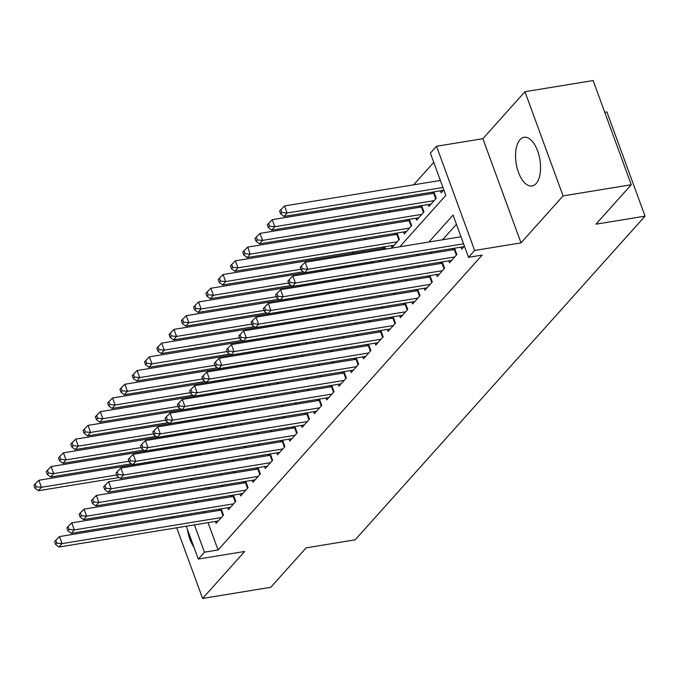 <?xml version="1.0" encoding="UTF-8"?>
<svg xmlns="http://www.w3.org/2000/svg" width="679" height="679" viewBox="0 0 679 679"><rect width="100%" height="100%" fill="white"/><g stroke="black" fill="none" stroke-linecap="round" stroke-linejoin="round"><path stroke-width="1.02" d="M520.012 139.67A24.682 12.01 -99.3 0 0 517.143 168.069A24.682 12.01 -99.3 0 0 532.03 185.987A24.682 12.01 -99.3 0 0 536.087 183.602A24.682 12.01 -99.3 0 0 538.956 155.202A24.682 12.01 -99.3 0 0 524.061 137.285A24.682 12.01 -99.3 0 0 520.012 139.67M187.506 529.586A24.682 12.01 -99.3 0 0 193.905 547.079M399.795 246.783L445.831 195.374L430.376 153.131L436.512 146.274L474.646 250.466L468.502 257.324L453.046 215.082L428.924 242.013M482.879 138.686L521.014 242.878L563.078 195.9L631.266 184.747L593.14 80.555L524.952 91.707L482.879 138.686L436.512 146.274M604.76 112.307L606.924 111.95L645.05 216.143L355.185 539.822L306.093 547.86L270.777 587.293L202.597 598.445L244.661 551.475L198.293 559.055L186.275 526.217M433.754 162.357L413.63 184.824M402.732 196.995L401.348 198.54M390.45 210.711L389.067 212.255M378.169 224.426L376.786 225.971M365.888 238.142L364.504 239.687M353.598 251.858L352.223 253.403M563.078 195.9L524.952 91.707M164.607 494.643L165.065 495.891M168.647 505.694L169.105 506.933M172.687 516.736L173.145 517.975M176.735 527.778L202.597 598.445M461.066 247.139L461.771 249.074L464.411 246.129M448.785 260.855L449.49 262.79L456.857 254.557L454.531 248.208M436.504 274.571L437.208 276.506L444.575 268.273L442.25 261.924M424.214 288.286L424.927 290.222L432.294 281.989L429.968 275.64M411.932 302.002L412.645 303.937L420.012 295.704L417.687 289.356M399.651 315.718L400.364 317.653L407.731 309.42L405.405 303.072M387.369 329.434L388.082 331.369L395.45 323.136L393.124 316.787M375.088 343.15L375.793 345.085L383.168 336.852L380.843 330.503M362.807 356.865L363.511 358.801L370.887 350.568L368.561 344.219M350.525 370.581L351.23 372.516L358.597 364.284L356.28 357.935M338.244 384.297L338.948 386.232L346.315 377.999L343.998 371.651M325.962 398.013L326.667 399.939L334.034 391.715L331.708 385.366M313.681 411.729L314.385 413.655L321.753 405.431L319.427 399.082M301.391 425.444L302.104 427.371L309.471 419.147L307.146 412.798M289.11 439.16L289.823 441.087L297.19 432.863L294.864 426.514M276.828 452.876L277.541 454.803L284.908 446.578L282.583 440.221M264.547 466.583L265.251 468.518L272.627 460.294L270.301 453.937M252.265 480.299L252.97 482.234L260.346 474.01L258.02 467.653M239.984 494.015L240.689 495.95L248.064 487.726L245.739 481.369M227.703 507.731L228.407 509.666L235.774 501.433L233.457 495.084M383.779 246.918L382.396 248.463M396.061 233.203L394.677 234.747M408.342 219.487L406.959 221.031M420.624 205.771L419.24 207.316M432.905 192.055L431.521 193.6M187.862 467.432L188.321 468.671M195.213 466.227L195.518 467.059L196.443 466.023M201.417 454.82L200.967 453.58M207.494 452.511L207.799 453.343L208.725 452.307M213.698 441.112L213.248 439.865M219.775 438.795L220.081 439.636L221.006 438.592M225.98 427.397L225.53 426.149M232.057 425.079L232.362 425.92L233.296 424.876M238.261 413.681L237.811 412.433M244.338 411.364L244.644 412.204L245.577 411.16M250.551 399.965L250.093 398.717M256.62 397.648L256.925 398.488L257.859 397.453M262.832 386.249L262.374 385.001M268.901 383.932L269.207 384.772L270.14 383.737M275.114 372.533L274.656 371.286M281.191 370.216L281.496 371.057L282.422 370.021M287.395 358.818L286.937 357.57M293.472 356.5L293.778 357.341L294.703 356.305M299.677 345.102L299.218 343.854M305.754 342.793L306.059 343.625L306.984 342.589M311.958 331.386L311.508 330.138M318.035 329.077L318.341 329.909L319.266 328.874M324.239 317.67L323.79 316.431M330.317 315.362L330.622 316.193L331.547 315.158M336.521 303.954L336.071 302.715M342.598 301.646L342.903 302.478L343.829 301.442M348.802 290.239L348.352 288.999M354.879 287.93L355.185 288.762L356.119 287.726M361.092 276.523L360.634 275.284M367.161 274.214L367.466 275.046L368.4 274.01M373.374 262.807L372.915 261.568M379.442 260.498L379.748 261.33L380.681 260.295M385.655 249.091L384.798 246.757M391.325 245.688L392.029 247.614L399.405 239.39L397.079 233.041M403.606 231.972L404.319 233.899L411.686 225.674L409.361 219.325M415.887 218.256L416.6 220.183L423.968 211.958L421.642 205.61M428.169 204.54L428.882 206.475L436.249 198.243L433.923 191.894M440.459 190.824L441.163 192.76L443.794 189.814M208.071 522.652L218.069 549.973L482.141 255.092L468.502 257.324M456.424 224.308L442.564 239.78M431.666 251.951L430.282 253.496M419.384 265.667L418.001 267.212M407.103 279.383L405.719 280.928M394.822 293.099L393.438 294.644M382.54 306.815L381.157 308.359M370.25 320.53L368.867 322.075M357.969 334.246L356.585 335.791M345.687 347.962L344.304 349.507M333.406 361.678L332.023 363.223M321.125 375.394L319.741 376.938M308.843 389.109L307.46 390.654M296.562 402.825L295.178 404.361M284.28 416.533L282.897 418.077M271.999 430.248L270.615 431.793M259.709 443.964L258.334 445.509M247.428 457.68L246.044 459.225M235.146 471.396L233.763 472.94M222.865 485.112L221.481 486.656M210.583 498.827L209.2 500.372M204.031 511.61L204.489 512.849M215.421 521.447L216.126 523.382L223.493 515.149L221.176 508.8M220.149 508.97L218.774 510.515M232.439 495.254L231.055 496.799M244.72 481.538L243.337 483.083M257.002 467.823L255.618 469.367M269.283 454.107L267.899 455.651M281.564 440.391L280.181 441.936M293.846 426.675L292.462 428.22M306.127 412.959L304.744 414.504M318.409 399.244L317.025 400.788M330.69 385.528L329.307 387.072M342.971 371.812L341.596 373.357M355.261 358.096L353.878 359.641M367.543 344.389L366.159 345.925M379.824 330.673L378.441 332.209M392.106 316.957L390.722 318.502M404.387 303.241L403.003 304.786M416.668 289.526L415.285 291.07M428.95 275.81L427.566 277.355M441.231 262.094L439.848 263.639M453.513 248.378L452.138 249.923M521.014 242.878L474.646 250.466M218.069 549.973L204.43 552.197L198.293 559.055M631.266 184.747L595.958 224.172L645.05 216.143M190.994 479.943L192.378 478.398M203.276 466.227L204.659 464.682M215.557 452.511L216.94 450.966M227.838 438.795L229.222 437.251M240.12 425.079L241.503 423.535M252.401 411.364L253.785 409.819M264.691 397.648L266.066 396.103M276.973 383.932L278.356 382.387M289.254 370.216L290.637 368.672M301.535 356.5L302.919 354.956M313.817 342.785L315.2 341.24M326.098 329.069L327.482 327.524M338.38 315.353L339.763 313.817M350.661 301.637L352.045 300.101M362.942 287.93L364.326 286.385M375.224 274.214L376.607 272.669M387.514 260.498L388.889 258.954M174.231 469.664L174.681 470.903M178.271 480.707L178.721 481.946M182.685 516.413L182.235 515.174M178.645 505.371L178.187 504.132M174.605 494.329L174.147 493.081M170.565 483.287L170.106 482.039M166.516 472.236L166.066 470.997M190.392 513.842L190.85 515.081M194.432 524.884L204.43 552.197M418.026 254.184L416.643 255.728M405.745 267.899L404.361 269.444M393.464 281.615L392.08 283.16M381.182 295.331L379.799 296.876M368.901 309.047L367.517 310.592M356.619 322.763L355.236 324.307M344.338 336.478L342.954 338.023M332.048 350.194L330.665 351.739M319.767 363.91L318.383 365.455M307.485 377.626L306.102 379.162M295.204 391.342L293.82 392.878M282.922 405.049L281.539 406.594M270.641 418.765L269.257 420.309M258.359 432.481L256.976 434.025M246.078 446.196L244.695 447.741M233.797 459.912L232.413 461.457M221.507 473.628L220.132 475.173M209.225 487.344L207.842 488.888M196.944 501.06L195.56 502.604M222.992 515.717L220.955 510.158L59.48 536.58L62.061 543.616L221.346 517.551M56.815 543.115L55.788 540.297L54.558 541.672L55.593 544.482L56.815 543.115L62.061 543.616L58.988 547.045L218.273 520.98M220.955 510.158A3.166 1.01 159.9 0 0 221.617 510.014M59.48 536.58L55.788 540.297M55.593 544.482L58.988 547.045M201.009 453.699A3.166 1.01 -20.1 0 1 200.339 453.835L38.873 480.257L41.444 487.293L38.38 490.722L119.131 477.515M116.669 474.986L41.444 487.293L36.208 486.792L35.181 483.974L33.95 485.349L34.977 488.167L36.208 486.792M38.38 490.722L34.977 488.167M35.181 483.974L38.873 480.257M235.273 502.002L233.237 496.442L71.762 522.864L74.342 529.9L233.627 503.835M69.097 529.399L68.07 526.581L66.839 527.956L67.875 530.766L69.097 529.399L74.342 529.9L71.27 533.329L230.554 507.264M233.237 496.442A3.166 1.01 159.9 0 0 233.899 496.298M71.762 522.864L68.07 526.581M67.875 530.766L71.27 533.329M247.555 488.286L245.518 482.727L84.043 509.148L86.623 516.184L245.908 490.119M81.387 515.684L80.351 512.866L79.12 514.241L80.156 517.05L81.387 515.684L86.623 516.184L83.551 519.613L242.844 493.548M245.518 482.727A3.166 1.01 159.9 0 0 246.18 482.582M84.043 509.148L80.351 512.866M80.156 517.05L83.551 519.613M259.836 474.57L257.799 469.011L96.333 495.432L98.905 502.468L258.19 476.403M93.668 501.968L92.633 499.15L91.41 500.525L92.437 503.334L93.668 501.968L98.905 502.468L95.832 505.897L255.126 479.832M257.799 469.011A3.166 1.01 159.9 0 0 258.461 468.866M96.333 495.432L92.633 499.15M92.437 503.334L95.832 505.897M272.118 460.854L270.081 455.295L108.615 481.717L111.186 488.753L270.471 462.688M105.949 488.252L104.914 485.434L103.692 486.809L104.719 489.627L105.949 488.252L111.186 488.753L108.114 492.182L267.407 466.117M270.081 455.295A3.166 1.01 159.9 0 0 270.743 455.151M108.615 481.717L104.914 485.434M104.719 489.627L108.114 492.182M213.291 439.984A3.166 1.01 -20.1 0 1 212.62 440.119L51.154 466.541L53.734 473.586L50.662 477.006L131.412 463.799M128.951 461.27L53.734 473.586L48.489 473.076L47.462 470.258L46.231 471.633L47.267 474.451L48.489 473.076M50.662 477.006L47.267 474.451M47.462 470.258L51.154 466.541M225.572 426.268A3.166 1.01 -20.1 0 1 224.91 426.404L63.436 452.825L66.016 459.87L62.943 463.299L143.693 450.084M141.232 447.554L66.016 459.87L60.77 459.36L59.744 456.551L58.513 457.918L59.548 460.735L60.77 459.36M62.943 463.299L59.548 460.735M59.744 456.551L63.436 452.825M237.854 412.552A3.166 1.01 -20.1 0 1 237.192 412.688L75.717 439.109L78.297 446.154L75.225 449.583L155.975 436.368M153.513 433.847L78.297 446.154L73.052 445.645L72.025 442.835L70.794 444.202L71.83 447.02L73.052 445.645M75.225 449.583L71.83 447.02M72.025 442.835L75.717 439.109M250.135 398.836A3.166 1.01 -20.1 0 1 249.473 398.972L87.998 425.394L90.579 432.438L87.506 435.867L168.256 422.652M165.795 420.131L90.579 432.438L85.342 431.929L84.306 429.12L83.076 430.486L84.111 433.304L85.342 431.929M87.506 435.867L84.111 433.304M84.306 429.12L87.998 425.394M284.399 447.138L282.362 441.579L120.896 468.001L123.468 475.037L282.761 448.972M118.231 474.536L117.195 471.718L115.973 473.093L117 475.911L118.231 474.536L123.468 475.037L120.395 478.466L279.689 452.401M282.362 441.579A3.166 1.01 159.9 0 0 283.024 441.435M120.896 468.001L117.195 471.718M117 475.911L120.395 478.466M262.417 385.12A3.166 1.01 -20.1 0 1 261.755 385.256L100.28 411.678L102.86 418.722L99.788 422.151L180.546 408.936M178.076 406.415L102.86 418.722L97.623 418.213L96.588 415.404L95.366 416.77L96.393 419.588L97.623 418.213M99.788 422.151L96.393 419.588M96.588 415.404L100.28 411.678M296.681 433.431L294.644 427.863L133.177 454.285L135.749 461.321L295.042 435.264M130.512 460.82L129.485 458.002L128.255 459.377L129.282 462.195L130.512 460.82L135.749 461.321L132.685 464.75L291.97 438.693M294.644 427.863A3.166 1.01 159.9 0 0 295.306 427.719M133.177 454.285L129.485 458.002M129.282 462.195L132.685 464.75M274.698 371.405A3.166 1.01 -20.1 0 1 274.036 371.54L112.57 397.962L115.141 405.007L112.069 408.435L192.828 395.22M190.358 392.7L115.141 405.007L109.905 404.506L108.869 401.688L107.647 403.054L108.674 405.872L109.905 404.506M112.069 408.435L108.674 405.872M108.869 401.688L112.57 397.962M308.962 419.715L306.925 414.148L145.459 440.569L148.03 447.605L307.324 421.549M142.794 447.105L141.767 444.287L140.536 445.662L141.563 448.479L142.794 447.105L148.03 447.605L144.966 451.034L304.251 424.978M306.925 414.148A3.166 1.01 159.9 0 0 307.595 414.012M145.459 440.569L141.767 444.287M141.563 448.479L144.966 451.034M286.979 357.689A3.166 1.01 -20.1 0 1 286.317 357.833L124.851 384.246L127.423 391.291L124.35 394.72L205.109 381.505M202.639 378.984L127.423 391.291L122.186 390.79L121.151 387.972L119.928 389.339L120.955 392.156L122.186 390.79M124.35 394.72L120.955 392.156M121.151 387.972L124.851 384.246M321.243 406L319.206 400.432L157.74 426.853L160.32 433.889L319.605 407.833M155.075 433.389L154.048 430.571L152.817 431.946L153.844 434.764L155.075 433.389L160.32 433.889L157.248 437.318L316.533 411.262M319.206 400.432A3.166 1.01 159.9 0 0 319.877 400.296M157.74 426.853L154.048 430.571M153.844 434.764L157.248 437.318M299.261 343.973A3.166 1.01 -20.1 0 1 298.599 344.117L137.133 370.53L139.704 377.575L136.64 381.004L217.39 367.789M214.92 365.268L139.704 377.575L134.467 377.074L133.44 374.256L132.21 375.623L133.237 378.441L134.467 377.074M136.64 381.004L133.237 378.441M133.44 374.256L137.133 370.53M333.525 392.284L331.496 386.716L170.022 413.138L172.602 420.174L331.887 394.117M167.357 419.673L166.33 416.855L165.099 418.23L166.134 421.048L167.357 419.673L172.602 420.174L169.529 423.603L328.814 397.546M331.496 386.716A3.166 1.01 159.9 0 0 332.158 386.58M170.022 413.138L166.33 416.855M166.134 421.048L169.529 423.603M311.542 330.257A3.166 1.01 -20.1 0 1 310.88 330.401L149.414 356.823L151.986 363.859L148.922 367.288L229.672 354.073M227.21 351.552L151.986 363.859L146.749 363.358L145.722 360.541L144.491 361.907L145.518 364.725L146.749 363.358M148.922 367.288L145.518 364.725M145.722 360.541L149.414 356.823M345.815 378.568L343.778 373L182.303 399.422L184.883 406.466L344.168 380.401M179.638 405.957L178.611 403.139L177.38 404.514L178.416 407.332L179.638 405.957L184.883 406.466L181.811 409.895L341.096 383.83M343.778 373A3.166 1.01 159.9 0 0 344.44 372.864M182.303 399.422L178.611 403.139M178.416 407.332L181.811 409.895M323.832 316.541A3.166 1.01 -20.1 0 1 323.162 316.686L161.695 343.107L164.276 350.143L161.203 353.572L241.953 340.357M239.492 337.836L164.276 350.143L159.03 349.643L158.003 346.825L156.773 348.2L157.8 351.009L159.03 349.643M161.203 353.572L157.8 351.009M158.003 346.825L161.695 343.107M358.096 364.852L356.059 359.284L194.584 385.706L197.165 392.751L356.45 366.685M191.928 392.241L190.892 389.432L189.662 390.798L190.697 393.616L191.928 392.241L197.165 392.751L194.092 396.18L353.377 370.114M356.059 359.284A3.166 1.01 159.9 0 0 356.721 359.149M194.584 385.706L190.892 389.432M190.697 393.616L194.092 396.18M336.113 302.826A3.166 1.01 -20.1 0 1 335.451 302.97L173.977 329.391L176.557 336.428L173.484 339.856L254.235 326.641M251.773 324.121L176.557 336.428L171.312 335.927L170.285 333.109L169.054 334.484L170.09 337.293L171.312 335.927M173.484 339.856L170.09 337.293M170.285 333.109L173.977 329.391M370.378 351.136L368.341 345.569L206.866 371.99L209.446 379.035L368.731 352.97M204.209 378.526L203.174 375.716L201.943 377.083L202.979 379.901L204.209 378.526L209.446 379.035L206.374 382.464L365.667 356.399M368.341 345.569A3.166 1.01 159.9 0 0 369.003 345.433M206.866 371.99L203.174 375.716M202.979 379.901L206.374 382.464M348.395 289.11A3.166 1.01 -20.1 0 1 347.733 289.254L186.258 315.676L188.838 322.712L185.766 326.141L266.516 312.926M264.055 310.405L188.838 322.712L183.593 322.211L182.566 319.393L181.335 320.768L182.371 323.577L183.593 322.211M185.766 326.141L182.371 323.577M182.566 319.393L186.258 315.676M382.659 337.421L380.622 331.853L219.156 358.274L221.727 365.319L381.012 339.254M216.491 364.81L215.455 362L214.233 363.367L215.26 366.185L216.491 364.81L221.727 365.319L218.655 368.748L377.948 342.683M380.622 331.853A3.166 1.01 159.9 0 0 381.284 331.717M219.156 358.274L215.455 362M215.26 366.185L218.655 368.748M394.94 323.705L392.903 318.137L231.437 344.559L234.009 351.603L393.302 325.538M228.772 351.102L227.737 348.285L226.514 349.651L227.541 352.469L228.772 351.102L234.009 351.603L230.936 355.032L390.23 328.967M392.903 318.137A3.166 1.01 159.9 0 0 393.565 318.001M231.437 344.559L227.737 348.285M227.541 352.469L230.936 355.032M407.222 309.989L405.185 304.43L243.719 330.843L246.29 337.887L405.584 311.822M241.053 337.387L240.026 334.569L238.796 335.935L239.823 338.753L241.053 337.387L246.29 337.887L243.226 341.316L402.511 315.251M405.185 304.43A3.166 1.01 159.9 0 0 405.847 304.285M243.719 330.843L240.026 334.569M239.823 338.753L243.226 341.316M419.503 296.273L417.466 290.714L256 317.127L258.572 324.172L417.865 298.106M253.335 323.671L252.308 320.853L251.077 322.219L252.104 325.037L253.335 323.671L258.572 324.172L255.508 327.601L414.793 301.535M417.466 290.714A3.166 1.01 159.9 0 0 418.128 290.57M256 317.127L252.308 320.853M252.104 325.037L255.508 327.601M431.785 282.557L429.748 276.998L268.281 303.42L270.853 310.456L430.147 284.391M265.616 309.955L264.589 307.137L263.359 308.504L264.386 311.322L265.616 309.955L270.853 310.456L267.789 313.885L427.074 287.82M429.748 276.998A3.166 1.01 159.9 0 0 430.418 276.854M268.281 303.42L264.589 307.137M264.386 311.322L267.789 313.885M444.066 268.842L442.029 263.282L280.563 289.704L283.143 296.74L442.428 270.675M277.898 296.239L276.871 293.421L275.64 294.796L276.676 297.606L277.898 296.239L283.143 296.74L280.071 300.169L439.355 274.104M442.029 263.282A3.166 1.01 159.9 0 0 442.7 263.138M280.563 289.704L276.871 293.421M276.676 297.606L280.071 300.169M456.347 255.126L454.319 249.566L292.844 275.988L295.424 283.024L454.709 256.959M290.179 282.523L289.152 279.706L287.921 281.081L288.957 283.89L290.179 282.523L295.424 283.024L292.352 286.453L451.637 260.388M454.319 249.566A3.166 1.01 159.9 0 0 454.981 249.422M292.844 275.988L289.152 279.706M288.957 283.89L292.352 286.453M460.982 236.767L305.126 262.272L307.706 269.308L463.553 243.812M302.461 268.808L301.434 265.99L300.203 267.365L301.238 270.174L302.461 268.808L307.706 269.308L304.633 272.737L463.918 246.672M305.126 262.272L301.434 265.99M301.238 270.174L304.633 272.737M360.676 275.394A3.166 1.01 -20.1 0 1 360.014 275.538L198.54 301.96L201.12 308.996L198.047 312.425L278.797 299.21M276.336 296.689L201.12 308.996L195.875 308.495L194.848 305.677L193.617 307.052L194.652 309.87L195.875 308.495M198.047 312.425L194.652 309.87M194.848 305.677L198.54 301.96M372.958 261.678A3.166 1.01 -20.1 0 1 372.296 261.822L210.821 288.244L213.401 295.28L210.329 298.709L291.087 285.494M288.617 282.973L213.401 295.28L208.164 294.779L207.129 291.962L205.898 293.336L206.934 296.154L208.164 294.779M210.329 298.709L206.934 296.154M207.129 291.962L210.821 288.244M385.239 247.962A3.166 1.01 -20.1 0 1 384.577 248.107L223.102 274.528L225.683 281.564L222.61 284.993L303.369 271.787M300.899 269.257L225.683 281.564L220.446 281.064L219.41 278.246L218.188 279.621L219.215 282.439L220.446 281.064M222.61 284.993L219.215 282.439M219.41 278.246L223.102 274.528M397.521 234.255A3.166 1.01 -20.1 0 1 396.859 234.391L235.392 260.812L237.964 267.849L234.892 271.277L394.185 245.221M397.249 241.792L237.964 267.849L232.727 267.348L231.692 264.53L230.47 265.905L231.497 268.723L232.727 267.348M234.892 271.277L231.497 268.723M231.692 264.53L235.392 260.812M409.802 220.539A3.166 1.01 -20.1 0 1 409.14 220.675L247.674 247.097L250.245 254.133L247.173 257.562L406.466 231.505M409.539 228.076L250.245 254.133L245.009 253.632L243.973 250.814L242.751 252.189L243.778 255.007L245.009 253.632M247.173 257.562L243.778 255.007M243.973 250.814L247.674 247.097M422.083 206.823A3.166 1.01 -20.1 0 1 421.421 206.959L259.955 233.381L262.527 240.417L259.463 243.846L418.748 217.789M421.82 214.36L262.527 240.417L257.29 239.916L256.263 237.098L255.032 238.473L256.059 241.291L257.29 239.916M259.463 243.846L256.059 241.291M256.263 237.098L259.955 233.381M434.373 193.108A3.166 1.01 -20.1 0 1 433.703 193.243L272.237 219.665L274.808 226.71L271.744 230.139L431.029 204.073M434.102 200.644L274.808 226.71L269.571 226.2L268.544 223.383L267.314 224.757L268.341 227.575L269.571 226.2M271.744 230.139L268.341 227.575M268.544 223.383L272.237 219.665M440.374 180.453L284.518 205.949L287.098 212.994L284.026 216.423L443.311 190.358M442.946 187.489L287.098 212.994L281.853 212.485L280.826 209.675L279.595 211.042L280.622 213.86L281.853 212.485M284.026 216.423L280.622 213.86M280.826 209.675L284.518 205.949M200.339 453.835L200.746 454.93M212.62 440.119L213.028 441.223M224.91 426.404L225.309 427.507M237.192 412.688L237.591 413.791M249.473 398.972L249.872 400.075M261.755 385.256L262.153 386.359M274.036 371.54L274.435 372.644M286.317 357.833L286.716 358.928M298.599 344.117L299.006 345.212M310.88 330.401L311.288 331.496M323.162 316.686L323.569 317.78M335.451 302.97L335.85 304.065M347.733 289.254L348.132 290.349M360.014 275.538L360.413 276.633M372.296 261.822L372.695 262.917M384.577 248.107L384.976 249.201M396.859 234.391L398.896 239.959M409.14 220.675L411.177 226.243M421.421 206.959L423.458 212.527M433.703 193.243L435.74 198.811"/></g></svg>
